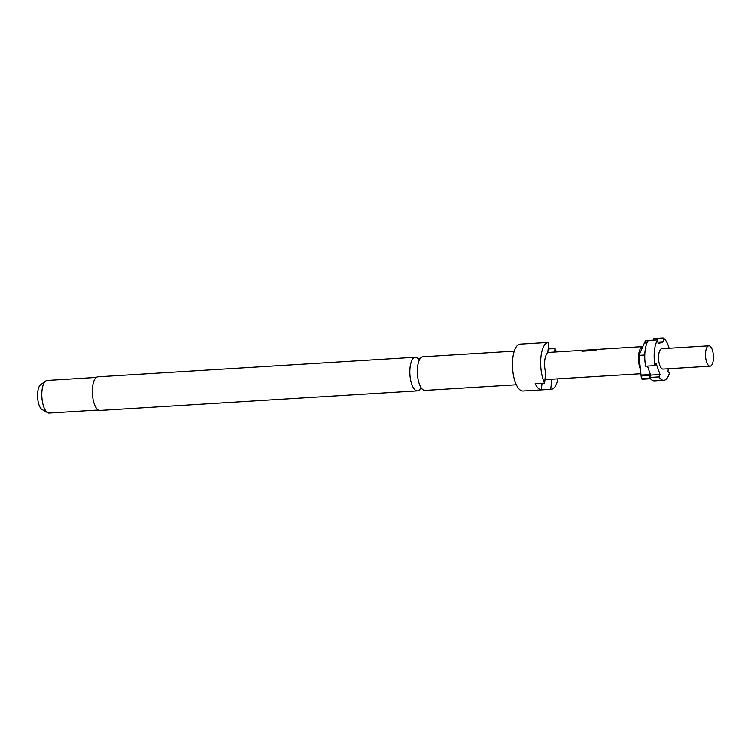 <?xml version="1.0" encoding="UTF-8"?>
<svg xmlns="http://www.w3.org/2000/svg" width="751" height="751" viewBox="0 0 751 751"><rect width="100%" height="100%" fill="white"/><g stroke="black" fill="none" stroke-linecap="round" stroke-linejoin="round"><path stroke-width="1.13" d="M516.35 384.775L424.944 390.407A16.832 6.487 -93.5 0 1 422.269 389.168A16.832 6.487 -93.5 0 1 421.161 387.779A16.832 6.487 -93.5 0 1 419.443 359.879A16.832 6.487 -93.5 0 1 422.869 356.809L514.275 351.177M708.85 345.845L661.884 348.736A10.204 3.933 86.5 0 0 658.543 357.072A10.204 3.933 86.5 0 0 661.518 368.347A10.204 3.933 86.5 0 0 663.133 369.098L710.108 366.206A10.204 3.933 86.5 0 0 713.45 357.861A10.204 3.933 86.5 0 0 710.474 346.587A10.204 3.933 86.5 0 0 708.85 345.845A10.204 3.933 86.5 0 0 705.508 354.181A10.204 3.933 86.5 0 0 708.484 365.455A10.204 3.933 86.5 0 0 710.108 366.206M669.132 348.286A21.422 8.261 86.5 0 0 664.588 339.105A21.422 8.261 86.5 0 0 663.077 337.969L653.689 338.541L653.858 340.156M596.472 349.966A13.462 5.191 86.5 0 0 595.083 349.581A13.462 5.191 86.5 0 0 594.473 349.713L583.058 350.445A13.462 5.191 86.5 0 0 581.959 351.261L593.797 350.529L597.449 349.581A13.462 5.191 86.5 0 1 598.209 349.384L642.847 346.633A13.462 5.191 86.5 0 0 638.641 354.998A13.462 5.191 86.5 0 0 640.453 369.37L639.026 355.383L644.405 343.066L647.024 342.897M545.667 372.684A13.462 5.191 -93.5 0 1 547.742 352.876L548.84 342.447A23.459 9.05 86.5 0 0 548.343 342.437A23.459 9.05 86.5 0 0 540.87 357.626A23.459 9.05 86.5 0 0 544.569 383.123L545.667 372.684M418.448 358.969A16.832 6.487 86.5 0 0 418.025 358.509A16.832 6.487 86.5 0 0 415.359 357.269A16.832 6.487 86.5 0 0 409.839 371.041A16.832 6.487 86.5 0 0 414.759 389.628A16.832 6.487 86.5 0 0 417.425 390.867A16.832 6.487 86.5 0 0 420.288 388.802M96.297 377.424L47.153 380.457A16.325 6.29 86.5 0 0 45.67 381.029A16.325 6.29 86.5 0 0 41.812 395.768A16.325 6.29 86.5 0 0 46.571 411.839A16.325 6.29 86.5 0 0 47.613 412.646A16.325 6.29 86.5 0 0 49.162 413.031L98.306 410.008M45.67 381.029L40.573 384.775A12.786 4.928 86.5 0 0 37.55 396.331A12.786 4.928 86.5 0 0 41.277 408.91A12.786 4.928 86.5 0 0 42.094 409.548L47.613 412.646M548.343 342.437L520.161 344.174A23.459 9.05 86.5 0 0 512.473 363.362A23.459 9.05 86.5 0 0 519.326 389.281A23.459 9.05 86.5 0 0 523.043 391.008L551.225 389.271A23.459 9.05 86.5 0 0 558.002 378.842M551.778 379.227L550.727 389.271L541.33 389.844A23.459 9.05 -93.5 0 1 538.11 388.126A23.459 9.05 -93.5 0 1 535.172 383.705L544.569 383.123M415.359 357.269L97.846 376.824A16.832 6.487 86.5 0 0 92.326 390.586A16.832 6.487 86.5 0 0 97.245 409.182A16.832 6.487 86.5 0 0 99.921 410.421L417.425 390.867M548.155 349.008L554.998 348.586L554.632 352.069M541.33 389.844L542.025 383.282M550.727 389.271A23.459 9.05 86.5 0 0 551.225 389.271M556.35 351.966A23.459 9.05 86.5 0 0 554.998 348.586M657.716 339.912A21.422 8.261 86.5 0 0 655.013 365.653L645.616 366.235A21.422 8.261 86.5 0 1 648.329 340.494L657.716 339.912L658.12 343.742L663.48 341.799L663.077 337.969M650.516 378.739L642.086 379.264A20.399 7.867 86.5 0 1 641.401 378.57L641.044 375.087L650.432 374.505L647.475 366.122M644.79 355.035L639.026 355.383M663.828 380.297L654.431 380.87A21.422 8.261 86.5 0 1 649.596 377.49L658.984 376.918A21.422 8.261 86.5 0 0 663.828 380.297A21.422 8.261 86.5 0 0 669.441 373.125L667.977 371.661L668.277 368.779M641.044 375.087L640.453 369.37M644.405 343.066L645.362 340.879L648.179 340.71M641.401 378.57L649.972 378.044M649.596 377.49L650.526 375.397L641.129 375.979M658.984 376.918L660.045 374.542L656.074 363.287L655.013 365.653M647.278 342.343L644.649 342.503M641.26 375.697L660.045 374.542M644.696 342.954L647.062 342.813M657.951 342.137L663.48 341.799M594.576 350.717L594.473 349.713M594.323 350.755L594.21 349.75M583.142 351.186L583.058 350.445M420.156 358.781L418.485 359.053M420.86 387.798L420.147 388.896L422.006 388.783M547.789 352.491L595.083 349.581M544.935 379.64L640.903 373.735"/></g></svg>
